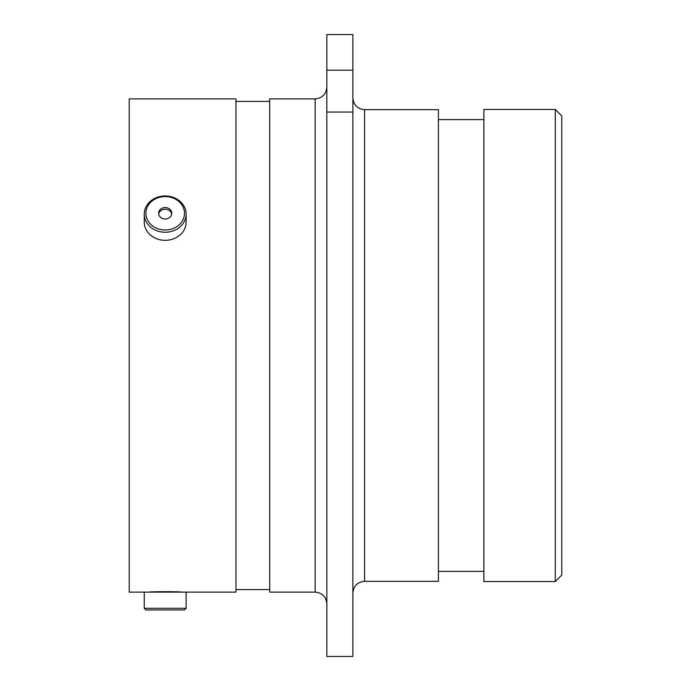 <?xml version="1.0" encoding="UTF-8"?>
<svg xmlns="http://www.w3.org/2000/svg" width="691" height="691" viewBox="0 0 691 691"><rect width="100%" height="100%" fill="white"/><g stroke="black" fill="none" stroke-linecap="round" stroke-linejoin="round"><path stroke-width="1.04" d="M555.288 109.454L561.774 115.95L561.774 575.05L555.288 581.546L555.288 109.454L483.873 109.454L483.873 581.546L555.288 581.546M364.554 581.347L438.431 581.347L438.431 109.653L364.554 109.653L364.554 581.347C357.454 582.038 353.559 585.933 352.868 593.033M315.148 98.873L315.148 592.127L269.706 592.127L269.706 98.873L315.148 98.873C322.248 98.182 326.143 94.287 326.834 87.187M186.129 592.127L235.951 592.127L235.951 98.873L129.226 98.873L129.226 592.127L144.246 592.127L144.246 608.287L186.129 608.287L186.129 592.127L144.246 592.127M181.292 592.127C182.294 591.556 148.116 591.556 149.092 592.127M326.834 70.206L326.834 34.55L352.868 34.55L352.868 70.206L326.834 70.206L326.834 112.054L352.868 112.054L352.868 70.206M352.868 112.054L352.868 656.45L326.834 656.45L326.834 112.054M186.129 608.287L184.48 609.937L145.896 609.937L144.246 608.287M174.832 198.809A19.296 16.705 0 0 0 148.479 204.925A19.296 16.705 0 0 0 155.544 227.754A19.296 16.705 0 0 0 181.897 221.638A19.296 16.705 0 0 0 174.832 198.809M154.715 229.809A20.937 18.139 180 0 1 144.246 214.106A20.937 18.139 180 0 1 175.661 198.403A20.937 18.139 180 0 1 186.129 214.106A20.937 18.139 180 0 1 154.715 229.809M170.902 216.136A6.599 5.709 -0 0 0 171.783 213.286A6.599 5.709 -0 0 0 166.894 207.766A6.599 5.709 -0 0 0 159.474 210.427A6.599 5.709 -0 0 0 158.593 213.286A6.599 5.709 -0 0 0 163.482 218.797A6.599 5.709 -0 0 0 170.902 216.136M171.714 214.106A6.599 5.709 -0 0 0 166.427 209.321A6.599 5.709 -0 0 0 159.474 212.077A6.599 5.709 -0 0 0 158.662 214.106M144.246 214.106L144.246 222.191A20.937 18.139 0 0 0 154.715 237.894A20.937 18.139 0 0 0 186.129 222.191L186.129 214.106M315.148 592.127C322.248 592.818 326.143 596.713 326.834 603.813M483.873 119.586L438.431 119.586M269.706 101.404L235.951 101.404M269.706 589.596L235.951 589.596M483.873 571.414L438.431 571.414M364.554 109.653C357.454 108.962 353.559 105.067 352.868 97.967"/></g></svg>
